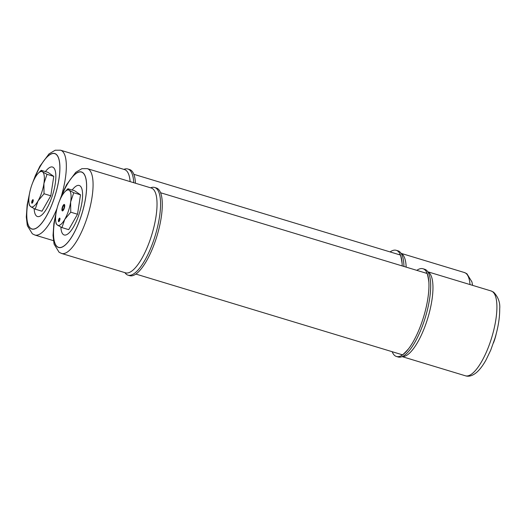 <?xml version="1.0" encoding="UTF-8"?>
<svg xmlns="http://www.w3.org/2000/svg" width="526" height="526" viewBox="0 0 526 526"><rect width="100%" height="100%" fill="white"/><g stroke="black" fill="none" stroke-linecap="round" stroke-linejoin="round"><path stroke-width="0.79" d="M150.607 187.821A45.828 14.55 106.9 0 1 154.585 187.447L156.314 187.973A45.828 14.55 106.9 0 1 157.655 188.624A45.828 14.55 106.9 0 1 155.538 240.461A45.828 14.55 106.9 0 1 129.744 275.683L128.015 275.164A45.828 14.55 106.9 0 1 126.681 274.513A45.828 14.55 106.9 0 1 124.912 272.646M154.585 187.447A45.828 14.55 106.9 0 1 155.926 188.098A45.828 14.55 106.9 0 1 153.816 239.935A45.828 14.55 106.9 0 1 128.015 275.164M55.835 214.634A39.358 12.499 -73.1 0 0 57.485 246.832A39.358 12.499 -73.1 0 0 80.794 217.133A39.358 12.499 -73.1 0 0 82.608 172.613A39.358 12.499 -73.1 0 0 60.95 197.75M60.878 227.068A25.866 8.212 -73.1 0 0 63.455 234.616A25.866 8.212 -73.1 0 0 78.775 215.095A25.866 8.212 -73.1 0 0 79.965 185.836A25.866 8.212 -73.1 0 0 72.174 190.031M123.88 169.379A45.828 14.55 106.9 0 1 127.857 169.01L129.58 169.53A45.828 14.55 106.9 0 1 130.921 170.181A45.828 14.55 106.9 0 1 135.465 183.232M127.857 169.01A45.828 14.55 106.9 0 1 129.199 169.661A45.828 14.55 106.9 0 1 133.742 182.713M29.101 196.191A39.358 12.499 -73.1 0 0 30.758 228.389A39.358 12.499 -73.1 0 0 54.06 198.696A39.358 12.499 -73.1 0 0 55.874 154.177A39.358 12.499 -73.1 0 0 34.216 179.313M34.151 208.625A25.866 8.212 -73.1 0 0 36.721 216.179A25.866 8.212 -73.1 0 0 52.041 196.658A25.866 8.212 -73.1 0 0 53.238 167.393A25.866 8.212 -73.1 0 0 45.44 171.594M392.172 351.703A45.828 14.55 -73.1 0 0 395.079 355.819A45.828 14.55 -73.1 0 0 396.42 356.47A45.828 14.55 -73.1 0 0 408.623 348.731A45.828 14.55 -73.1 0 0 422.214 321.241A45.828 14.55 -73.1 0 0 428.848 281.962A45.828 14.55 -73.1 0 0 424.331 269.404A45.828 14.55 -73.1 0 0 422.989 268.753A45.828 14.55 -73.1 0 0 416.816 270.357M396.42 356.47L398.143 356.99A45.828 14.55 -73.1 0 0 404.954 354.918A45.828 14.55 -73.1 0 0 423.936 321.761A45.828 14.55 -73.1 0 0 429.229 274.776A45.828 14.55 -73.1 0 0 426.053 269.923A45.828 14.55 -73.1 0 0 424.712 269.273L422.989 268.753M403.935 266.458A45.828 14.55 -73.1 0 0 402.495 256.34A45.828 14.55 -73.1 0 0 399.319 251.487A45.828 14.55 -73.1 0 0 397.985 250.836L396.256 250.317A45.828 14.55 -73.1 0 0 390.082 251.921M402.206 265.932A45.828 14.55 -73.1 0 0 402.114 263.519A45.828 14.55 -73.1 0 0 397.597 250.968A45.828 14.55 -73.1 0 0 396.256 250.317M493.473 342.899A18.476 5.865 -73.1 0 0 496.202 333.892M32.974 201.806A1.867 0.592 -73.1 0 0 33.007 199.67A1.867 0.592 -73.1 0 0 31.954 201.103A1.867 0.592 -73.1 0 0 31.922 203.246A1.867 0.592 -73.1 0 0 32.974 201.806M44.033 193.719A21.316 6.766 -73.1 0 1 44.013 193.778L38.017 200.971A18.476 5.865 106.9 0 0 43.914 183.548A18.476 5.865 106.9 0 0 42.494 171.824A18.476 5.865 -73.1 0 0 38.109 173.402L41.192 170.306L42.494 171.824L47.011 174.323L43.914 183.548L44.026 193.752L50.792 195.803L41.981 211.215L35.222 209.164L30.699 206.672L29.403 205.153M50.792 195.803L53.777 176.368L47.951 172.35L41.192 170.306M53.777 176.368L47.011 174.323M38.109 173.402A18.476 5.865 -73.1 0 0 35.176 177.525A18.476 5.865 106.9 0 0 29.278 194.942A18.476 5.865 106.9 0 0 29.062 203.266A18.476 5.865 106.9 0 0 30.699 206.672A18.476 5.865 106.9 0 0 38.017 200.971L35.222 209.164A21.316 6.766 -73.1 0 0 35.235 209.138M59.701 220.249A1.867 0.592 -73.1 0 0 59.734 218.106A1.867 0.592 -73.1 0 0 58.682 219.546A1.867 0.592 -73.1 0 0 58.649 221.683A1.867 0.592 -73.1 0 0 59.701 220.249M62.252 210.86A3.373 1.072 106.9 0 1 62.403 207.053A3.373 1.072 106.9 0 1 64.402 204.509A3.373 1.072 106.9 0 1 64.593 204.752A3.373 1.072 106.9 0 1 64.35 207.994A3.373 1.072 106.9 0 1 62.745 210.827A3.373 1.072 106.9 0 1 62.252 210.86M64.711 205.206A2.781 0.881 -73.1 0 0 64.672 205.186A2.781 0.881 -73.1 0 0 64.179 205.377M62.758 210.078A2.781 0.881 -73.1 0 0 62.975 210.466A2.781 0.881 -73.1 0 0 63.054 210.505A2.781 0.881 -73.1 0 0 63.1 210.518M61.969 227.574A21.316 6.766 -73.1 0 1 61.943 227.594L68.715 229.652L77.519 214.24L80.504 194.811L77.592 192.799L74.679 190.793L67.92 188.742L69.222 190.261L73.745 192.759L70.642 201.991L70.76 212.188L64.744 219.408L61.95 227.607L57.426 225.108L56.137 223.596M80.504 194.811L73.745 192.759A21.316 6.766 -73.1 0 1 73.739 192.799M77.519 214.24L70.76 212.188M64.843 191.845A18.476 5.865 106.9 0 1 69.222 190.261A18.476 5.865 106.9 0 1 70.642 201.991A18.476 5.865 106.9 0 1 64.744 219.408A18.476 5.865 -73.1 0 1 57.426 225.108A18.476 5.865 106.9 0 1 55.795 221.709A18.476 5.865 106.9 0 1 56.006 213.385A18.476 5.865 106.9 0 1 61.904 195.961A18.476 5.865 106.9 0 1 64.843 191.845L67.92 188.742A21.316 6.766 -73.1 0 0 67.907 188.768M62.739 207.277A2.157 0.684 -73.1 0 0 62.515 209.565A2.157 0.684 -73.1 0 0 62.699 209.749A2.157 0.684 -73.1 0 0 63.916 208.092A2.157 0.684 -73.1 0 0 63.955 205.62A2.157 0.684 -73.1 0 0 63.699 205.673A2.157 0.684 -73.1 0 0 62.739 207.277M59.721 218.336A1.657 0.526 -73.1 0 0 59.648 218.303A1.657 0.526 -73.1 0 0 58.721 219.638A1.657 0.526 -73.1 0 0 58.629 221.426L58.708 221.466A1.657 0.526 -73.1 0 0 59.668 220.144A1.657 0.526 -73.1 0 0 59.721 218.336M58.905 220.874L59.491 218.921L58.629 221.426M58.892 220.867L58.938 221.591M32.171 202.438L31.968 203.036A1.657 0.526 -73.1 0 0 32.934 201.708A1.657 0.526 -73.1 0 0 32.993 199.893A1.657 0.526 -73.1 0 0 32.914 199.867A1.657 0.526 -73.1 0 0 31.994 201.202A1.657 0.526 -73.1 0 0 31.902 202.99L31.974 203.023M32.224 202.431L31.902 202.99M32.158 202.431L32.757 200.478L32.119 202.398M60.779 198.092A39.47 12.532 106.9 0 1 82.641 172.508A39.47 12.532 106.9 0 1 80.82 217.153A39.47 12.532 106.9 0 1 57.452 246.937A39.47 12.532 106.9 0 1 55.881 214.253M88.592 169.267A44.316 14.07 106.9 0 1 87.244 217.277A44.316 14.07 106.9 0 1 61.601 253.466L125.556 272.843A44.316 14.07 106.9 0 0 150.502 238.771A44.316 14.07 106.9 0 0 152.547 188.643A44.316 14.07 106.9 0 0 151.251 188.012L87.296 168.642A44.316 14.07 106.9 0 1 88.592 169.267M34.052 179.649A39.47 12.532 106.9 0 1 55.914 154.072A39.47 12.532 106.9 0 1 54.093 198.716A39.47 12.532 106.9 0 1 30.718 228.494A39.47 12.532 106.9 0 1 29.154 195.817M32.527 183.101L35.262 175.881L39.858 166.262L48.99 153.914L55.197 150.219L60.562 150.199A44.316 14.07 106.9 0 1 61.858 150.831A44.316 14.07 106.9 0 1 61.608 195.251M57.012 208.487A44.316 14.07 106.9 0 1 34.867 235.03L53.402 240.645M60.562 150.199L124.517 169.576A44.316 14.07 106.9 0 1 125.813 170.207A44.316 14.07 106.9 0 1 130.132 181.615M491.133 290.97L493.631 292.18C498.267 297.085 500.285 302.68 499.7 308.953C499.766 317.638 498.201 327.376 494.992 338.172L490.738 350.119L486.142 359.738C483.249 365.024 480.205 369.14 477.01 372.086C472.815 375.702 468.955 376.938 465.438 375.801A44.316 14.07 -73.1 0 0 491.08 339.605A44.316 14.07 -73.1 0 0 492.428 291.601A44.316 14.07 -73.1 0 0 491.133 290.97L427.822 271.791M402.212 356.582A44.316 14.07 -73.1 0 0 426.428 322.359A44.316 14.07 -73.1 0 0 428.473 272.225A44.316 14.07 -73.1 0 0 427.875 271.87M400.687 354.287A42.724 13.564 -73.1 0 0 400.694 354.287A42.724 13.564 -73.1 0 0 401.811 354.853M426.579 273.086A42.724 13.564 -73.1 0 0 425.33 272.935M470.014 284.573A44.316 14.07 -73.1 0 0 465.694 273.158A44.316 14.07 -73.1 0 0 464.399 272.534L401.088 253.354M406.171 267.136A44.316 14.07 -73.1 0 0 401.739 253.788A44.316 14.07 -73.1 0 0 401.141 253.433M399.852 254.65A42.724 13.564 -73.1 0 0 398.596 254.499M400.095 254.952L133.828 174.297M402.186 354.741L135.918 274.079M426.829 273.389L160.555 192.733M56.532 210.545L53.889 223.392L53.034 235.484L54.066 244.09L59.096 252.256L61.601 253.466M59.26 201.537L61.996 194.324L66.592 184.698L75.724 172.35L81.931 168.655L87.296 168.642M29.798 192.108L27.161 204.949L26.3 217.047L27.332 225.654L32.369 233.82L34.867 235.03M465.438 375.801L402.12 356.621M428.848 281.962C427.848 275.354 427.073 272.383 426.533 273.04M408.623 348.731C404.126 353.669 401.831 355.714 401.746 354.866M464.399 272.534L466.904 273.744L471.934 281.91L472.598 285.355M402.114 263.519C401.114 256.918 400.345 253.946 399.799 254.604M29.062 203.266L29.41 205.304M55.795 221.709L56.144 223.741M62.515 209.565L62.877 210.347M63.699 205.673L64.428 205.225"/></g></svg>

